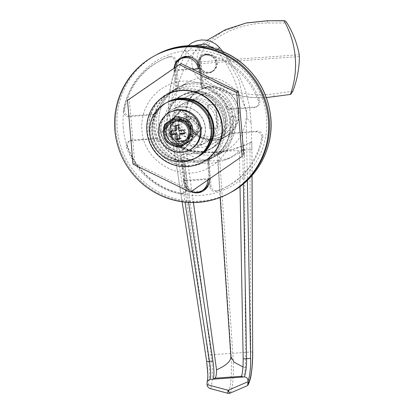 <?xml version="1.0" encoding="UTF-8"?>
<svg xmlns="http://www.w3.org/2000/svg" width="414" height="414" viewBox="0 0 414 414"><rect width="100%" height="100%" fill="white"/><g stroke="black" fill="none" stroke-linecap="round" stroke-linejoin="round"><path stroke-width="0.31" stroke-dasharray="2.07 1.55" d="M181.689 126.042A8.689 8.523 -118.5 0 0 194.357 133.07A8.689 8.523 -118.5 0 0 198.741 124.826A8.689 8.523 -118.5 0 0 186.072 117.799A8.689 8.523 -118.5 0 0 181.689 126.042M179.893 127.015A8.689 8.523 -118.5 0 0 192.562 134.048A8.689 8.523 -118.5 0 0 196.945 125.804A8.689 8.523 -118.5 0 0 184.277 118.771A8.689 8.523 -118.5 0 0 179.893 127.015M171.003 131.036A10.428 10.226 -118.5 0 0 186.207 139.471A10.428 10.226 -118.5 0 0 191.47 129.582A10.428 10.226 -118.5 0 0 176.261 121.142A10.428 10.226 -118.5 0 0 171.003 131.036M178.186 127.134A10.428 10.226 -118.5 0 0 193.39 135.575A10.428 10.226 -118.5 0 0 198.653 125.68A10.428 10.226 -118.5 0 0 183.443 117.245A10.428 10.226 -118.5 0 0 178.186 127.134M238.976 111.438A26.936 26.413 61.5 0 1 225.392 136.993A26.936 26.413 61.5 0 1 186.109 115.195A26.936 26.413 61.5 0 1 199.693 89.641A26.936 26.413 61.5 0 1 238.976 111.438M225.511 118.746A26.936 26.413 61.5 0 1 211.921 144.305A26.936 26.413 61.5 0 1 172.638 122.508A26.936 26.413 61.5 0 1 186.228 96.954A26.936 26.413 61.5 0 1 225.511 118.746M197.835 64.568A9.393 9.211 61.5 0 1 203.672 55.155A9.393 9.211 61.5 0 1 212.558 71.524A9.393 9.211 61.5 0 1 197.835 64.568M199.212 63.906A9.211 9.03 61.5 0 1 204.935 54.674A9.211 9.03 61.5 0 1 213.645 70.727A9.211 9.03 61.5 0 1 199.212 63.906M160.86 130.907A22.594 22.154 61.5 0 1 172.255 109.477A22.594 22.154 61.5 0 1 205.204 127.755A22.594 22.154 61.5 0 1 193.804 149.19A22.594 22.154 61.5 0 1 160.86 130.907M173.911 123.827A22.594 22.154 61.5 0 1 185.306 102.393A22.594 22.154 61.5 0 1 218.25 120.676A22.594 22.154 61.5 0 1 206.855 142.111A22.594 22.154 61.5 0 1 173.911 123.827M166.407 124.36A30.238 29.653 61.5 0 1 181.658 95.675A30.238 29.653 61.5 0 1 225.754 120.143A30.238 29.653 61.5 0 1 210.503 148.828A30.238 29.653 61.5 0 1 166.407 124.36M167.603 123.714A30.238 29.653 61.5 0 1 182.853 95.023A30.238 29.653 61.5 0 1 226.955 119.491A30.238 29.653 61.5 0 1 211.699 148.181A30.238 29.653 61.5 0 1 167.603 123.714M158.904 124.329A39.102 38.347 61.5 0 1 178.631 87.235A39.102 38.347 61.5 0 1 235.654 118.875A39.102 38.347 61.5 0 1 215.927 155.969A39.102 38.347 61.5 0 1 158.904 124.329A39.102 38.347 61.5 0 1 178.631 87.235A39.102 38.347 61.5 0 1 235.654 118.875A39.102 38.347 61.5 0 1 215.927 155.969A39.102 38.347 61.5 0 1 158.904 124.329M246.687 118.223L246.226 118.476C245.662 123.129 244.405 127.776 242.454 132.413A39.102 38.347 61.5 0 1 225.806 150.608A39.102 38.347 61.5 0 1 175.039 137.205L170.247 124.692L170.185 123.884L170.785 123.558A39.102 38.347 61.5 0 1 169.978 118.321A39.102 38.347 61.5 0 1 169.833 115.128L169.264 116.505L169.129 115.749L171.82 100.162A39.102 38.347 61.5 0 1 188.505 81.874A39.102 38.347 61.5 0 1 239.323 95.365C242.588 100.628 244.783 105.855 245.895 111.055L246.325 109.694A39.102 38.347 61.5 0 1 246.728 112.867A39.102 38.347 61.5 0 1 246.822 118.156L251.143 122.974L249.435 105.782L245.021 89.17L237.957 73.361L228.533 58.969L219.611 47.662C210.695 36.525 191.739 37.912 184.67 50.146L190.901 56.056C197.618 44.505 215.523 43.18 224.165 53.691M161.941 131.678L182.91 149.837L200.531 128.935L179.562 110.781L161.941 131.678L163.737 130.705L184.706 148.859L202.327 127.962L181.358 109.803L163.737 130.705L181.358 109.803L202.327 127.962L184.706 148.859L163.737 130.705L163.137 131.031L180.758 110.129L201.727 128.288L184.106 149.185L163.137 131.031M188.53 202.425L181.223 154.914A47.289 46.368 -118.5 0 0 224.171 160.342A47.289 46.368 -118.5 0 0 239.364 150.784L240.016 186.579M194.316 45.519L186.802 52.345C177.948 66.996 172.954 82.935 171.82 100.162M239.323 95.365C235.312 78.598 227.664 63.554 216.372 50.244L214.969 48.774M170.646 123.631L176.053 128.314L178.926 146.986L179.19 146.929L208.107 355.181C210.095 371.777 209.862 382.184 207.414 386.407M170.785 123.558L169.833 115.128M169.264 116.505C167.272 92.72 172.405 70.603 184.67 50.146C184.085 50.275 184.794 51.01 186.802 52.345M176.053 128.314C172.333 102.31 177.285 78.225 190.901 56.056M228.533 58.969L223.167 52.035L238.831 79.876L245.895 111.055M246.325 109.694L246.822 118.156M252.012 175.577L251.914 149.94L251.143 122.974M206.679 361.479L170.185 123.884M183.568 154.458L182.512 147.762C193.861 151.25 205.504 152.59 217.438 151.783L249.978 149.739L250.739 351.993L211.218 354.803L183.542 154.463L219.203 151.653L232.171 149.62L249.813 142.975L249.958 149.739M252.675 352.009L250.739 351.993C250.76 368.921 249.404 380.233 246.677 385.931L230.215 393.021C233.061 388.637 234.148 371.461 232.787 353.38L219.203 151.653M230.127 393.114L230.215 393.021A3.478 3.312 30.9 0 1 228.011 393.176M217.438 151.788L231.022 353.504C232.166 371.612 230.888 388.772 228.005 393.196L210.545 388.498C212.832 382.862 213.055 371.627 211.212 354.803L208.107 355.181M241.083 377.175L242.873 376.207C243.934 375.508 244.788 372.693 245.43 367.772L244.581 149.024L239.364 150.784M181.223 154.914L186.585 153.149L193.431 202.549M244.581 149.024L243.07 150.401L230.303 158.013L217.676 160.694C207.181 161.512 197.452 159.374 188.479 154.282L186.585 153.149M243.07 150.401L244.612 150.303M186.786 154.412L188.479 154.282M217.676 160.694L220.15 197.468M245.43 367.772L242.982 366.949M249.978 149.739L251.966 149.904L251.795 141.779L249.813 142.975M246.677 385.931L247.101 385.812M210.545 388.498L209.474 388.379M183.542 154.463L180.463 155.017M182.512 147.762L179.19 146.929M251.489 141.826A89.672 87.939 61.5 0 1 230.319 150.07A89.672 87.939 61.5 0 1 178.926 146.986M182.91 149.837L184.106 149.185M200.531 128.935L201.727 128.288M179.562 110.781L180.758 110.129M206.286 54.938A9.036 8.86 -118.5 0 0 198.539 66.395A9.036 8.86 -118.5 0 0 211.363 71.855A9.036 8.86 -118.5 0 0 206.286 54.938M207.481 54.291A9.036 8.86 -118.5 0 0 199.734 65.748A9.036 8.86 -118.5 0 0 212.563 71.208A9.036 8.86 -118.5 0 0 207.481 54.291M266.347 97.595L249.466 97.425L232.673 94.475L216.636 88.85L201.561 80.637C190.057 73.666 188.463 55.6 198.684 47.046L207.016 40.308M292.833 91.173L273.902 93.864C249.223 97.212 227.038 91.722 207.357 77.397C203.072 73.852 201.038 69.236 201.245 63.544A3.478 0.621 85.9 0 0 201.188 62.638A3.478 0.621 85.9 0 0 201.09 61.753C199.936 56.392 201.178 51.745 204.821 47.807C221.92 31.536 242.925 23.277 267.832 23.034L286.985 22.961M246.785 22.889L222.541 31.516L202.177 46.409C197.851 51.067 196.303 56.63 197.53 63.094C197.426 69.873 199.926 75.369 205.023 79.581C225.33 94.428 248.25 100.136 273.778 96.71L290.866 94.283M273.287 96.855L273.778 96.71A3.478 0.58 81.9 0 0 273.902 93.864M299.369 56.568L201.245 63.544A3.478 0.559 -177.4 0 1 197.53 63.094A3.478 1.092 167.3 0 1 201.09 61.753L299.219 54.777M168.203 101.787A31.283 30.677 -118.5 0 0 152.512 131.419A31.283 30.677 -118.5 0 0 198.042 156.777M227.126 119.48A30.413 29.824 61.5 0 1 211.782 148.331A30.413 29.824 61.5 0 1 167.432 123.724A30.413 29.824 61.5 0 1 182.771 94.873A30.413 29.824 61.5 0 1 227.126 119.48M224.01 121.167A30.413 29.824 61.5 0 1 208.672 150.023A30.413 29.824 61.5 0 1 164.317 125.411A30.413 29.824 61.5 0 1 179.66 96.56A30.413 29.824 61.5 0 1 224.01 121.167M226.774 105.917A5.211 5.113 -118.5 0 0 231.726 108.691L255.174 107.024A5.211 5.113 -118.5 0 0 259.552 100.131A71.255 69.873 -118.5 0 0 206.234 53.97A5.211 5.113 -118.5 0 0 200.2 59.425L202.234 83.152A5.211 5.113 -118.5 0 0 205.711 87.68A38.233 37.493 61.5 0 1 226.774 105.917L225.573 106.569A5.211 5.113 -118.5 0 0 230.531 109.343L253.979 107.671A5.211 5.113 -118.5 0 0 258.352 100.783A71.255 69.873 -118.5 0 0 205.039 54.617A5.211 5.113 -118.5 0 0 199.005 60.077L199.693 68.119A12.166 11.928 -118.5 0 0 193.048 58.193M209.148 180.866A12.166 11.928 -118.5 0 0 209.163 178.584L209.851 186.631A5.211 5.113 -118.5 0 0 216.745 191.164A71.255 69.873 -118.5 0 0 226.474 186.828A71.255 69.873 -118.5 0 0 261.544 138.028A5.211 5.113 -118.5 0 0 256.049 131.838L232.601 133.505A5.211 5.113 -118.5 0 0 228.181 136.946A38.233 37.493 61.5 0 0 230.008 121.535A38.233 37.493 61.5 0 0 225.573 106.569M262.807 136.004A5.211 5.113 -118.5 0 0 257.249 131.186L233.801 132.853A5.211 5.113 -118.5 0 0 229.377 136.294A38.233 37.493 61.5 0 1 211.921 157.154A38.233 37.493 61.5 0 1 211.678 157.284A5.211 5.113 -118.5 0 0 211.647 157.304A5.211 5.113 -118.5 0 0 209.013 162.252L211.052 185.979A5.211 5.113 -118.5 0 0 217.94 190.518A71.255 69.873 -118.5 0 0 227.669 186.176A71.255 69.873 -118.5 0 0 262.745 137.376A5.211 5.113 -118.5 0 0 262.807 136.004M175.696 89.817A5.211 5.113 -118.5 0 0 175.727 89.797A5.211 5.113 -118.5 0 0 178.356 84.849L176.323 61.122A5.211 5.113 -118.5 0 0 169.429 56.589A71.255 69.873 -118.5 0 0 159.701 60.925A71.255 69.873 -118.5 0 0 124.63 109.726A5.211 5.113 -118.5 0 0 130.125 115.915L153.573 114.248A5.211 5.113 -118.5 0 0 157.993 110.807A38.233 37.493 61.5 0 1 175.453 89.947A38.233 37.493 61.5 0 1 175.696 89.817L174.496 90.464A38.233 37.493 61.5 0 1 204.516 88.332A5.211 5.113 -118.5 0 1 201.038 83.804L199.693 68.119L175.815 69.816L175.127 61.774A5.211 5.113 -118.5 0 0 168.234 57.235A71.255 69.873 -118.5 0 0 158.505 61.572A71.255 69.873 -118.5 0 0 123.429 110.372A5.211 5.113 -118.5 0 0 128.93 116.562L152.373 114.895A5.211 5.113 -118.5 0 0 156.797 111.454A38.233 37.493 61.5 0 0 154.965 126.87A38.233 37.493 61.5 0 0 159.4 141.836A5.211 5.113 -118.5 0 0 154.448 139.063L131 140.729A5.211 5.113 -118.5 0 0 126.622 147.617A71.255 69.873 -118.5 0 0 179.94 193.783A5.211 5.113 -118.5 0 0 185.974 188.329L185.286 180.281A12.166 11.928 -118.5 0 0 203.026 190.124M115.739 129.654A78.205 76.688 61.5 0 1 155.188 55.466A78.205 76.688 61.5 0 0 118.802 145.687A78.205 76.688 61.5 0 0 199.15 201.872A78.205 76.688 61.5 0 0 229.791 192.94A78.205 76.688 61.5 0 1 115.739 129.654M156.508 125.628A39.102 38.347 61.5 0 1 176.235 88.534A39.102 38.347 61.5 0 1 233.258 120.174A39.102 38.347 61.5 0 1 213.531 157.268A39.102 38.347 61.5 0 1 156.508 125.628M161.041 130.814A22.594 22.154 -118.5 0 0 193.985 149.092A22.594 22.154 -118.5 0 0 205.38 127.657A22.594 22.154 -118.5 0 0 172.436 109.379A22.594 22.154 -118.5 0 0 161.041 130.814M171.991 124.868A22.594 22.154 -118.5 0 0 204.94 143.146A22.594 22.154 -118.5 0 0 216.336 121.716A22.594 22.154 -118.5 0 0 183.392 103.433A22.594 22.154 -118.5 0 0 171.991 124.868M181.953 58.276A12.166 11.928 -118.5 0 0 175.815 69.816L177.161 85.501A5.211 5.113 -118.5 0 1 174.532 90.449A5.211 5.113 -118.5 0 1 174.496 90.464M209.163 178.584L185.286 180.281L183.94 164.596A5.211 5.113 -118.5 0 0 180.463 160.068A38.233 37.493 61.5 0 0 210.483 157.936A5.211 5.113 -118.5 0 0 210.447 157.951A5.211 5.113 -118.5 0 0 207.818 162.899L209.163 178.584L207.668 179.397L183.79 181.094A12.166 11.928 -118.5 0 0 191.475 191.496M181.663 159.421A38.233 37.493 61.5 0 1 160.601 141.184A5.211 5.113 -118.5 0 0 155.643 138.411L132.195 140.077A5.211 5.113 -118.5 0 0 127.822 146.97A71.255 69.873 -118.5 0 0 181.135 193.131A5.211 5.113 -118.5 0 0 187.175 187.677L185.136 163.949A5.211 5.113 -118.5 0 0 181.663 159.421L180.463 160.068M174.372 68.02A12.166 11.928 -118.5 0 0 174.32 70.628L175.815 69.816M174.32 70.628L192.831 69.314M207.709 180.385A12.166 11.928 -118.5 0 0 207.668 179.397M183.79 181.094L185.286 180.281M191.113 191.692A13.036 12.782 61.5 0 1 183.537 180.83L181.937 162.21A39.102 38.347 61.5 0 1 153.377 128.945A39.102 38.347 61.5 0 1 172.943 90.319A39.102 38.347 61.5 0 1 175.66 88.984L174.066 70.364A13.036 12.782 61.5 0 1 174.056 68.243M196.231 192.355A13.036 12.782 61.5 0 1 184.432 180.344L182.838 161.724A39.102 38.347 61.5 0 1 154.277 128.459A39.102 38.347 61.5 0 1 173.839 89.833A39.102 38.347 61.5 0 1 176.561 88.498L174.962 69.878A13.036 12.782 61.5 0 1 176.38 62.757M181.094 57.763A13.036 12.782 61.5 0 1 200.547 68.056L202.141 86.676A39.102 38.347 61.5 0 1 230.701 119.941A39.102 38.347 61.5 0 1 211.14 158.567A39.102 38.347 61.5 0 1 208.418 159.907L210.017 178.522A13.036 12.782 61.5 0 1 202.984 191.123M200.014 72.823L201.245 87.163A39.102 38.347 61.5 0 1 229.801 120.427A39.102 38.347 61.5 0 1 210.24 159.054A39.102 38.347 61.5 0 1 207.523 160.394L209.117 179.008A13.036 12.782 61.5 0 1 209.142 179.397M208.418 159.907L207.523 160.394M202.141 86.676L201.245 87.163M182.838 161.724L181.937 162.21M176.561 88.498L175.66 88.984M168.389 93.781A38.233 37.493 -118.5 0 0 149.102 130.053A38.233 37.493 -118.5 0 0 204.858 160.989A38.233 37.493 -118.5 0 0 224.145 124.717A38.233 37.493 -118.5 0 0 168.389 93.781L166.594 94.754A38.233 37.493 -118.5 0 0 147.306 131.026A38.233 37.493 -118.5 0 0 203.062 161.962L211.921 157.154M181.156 63.606L129.313 99.376L134.778 163.152L132.982 164.125M134.778 163.152L192.091 191.159M129.313 99.376L127.517 100.348M197.949 156.828A31.283 30.677 61.5 0 1 163.209 152.844A31.283 30.677 61.5 0 1 168.11 101.839M196.748 157.47A31.283 30.677 61.5 0 1 162.609 153.17A31.283 30.677 61.5 0 1 166.92 102.496M191.465 130.927A11.297 11.08 61.5 0 1 185.726 140.724A11.297 11.08 61.5 0 1 169.212 130.658A11.297 11.08 61.5 0 1 174.951 120.867A11.297 11.08 61.5 0 1 191.465 130.927M192.36 130.441A11.297 11.08 61.5 0 1 186.621 140.237A11.297 11.08 61.5 0 1 170.107 130.172A11.297 11.08 61.5 0 1 175.846 120.381A11.297 11.08 61.5 0 1 192.36 130.441M196.153 157.801A31.283 30.677 61.5 0 1 150.422 129.934A31.283 30.677 61.5 0 1 166.314 102.812M232.363 112.613A21.725 21.3 -118.5 0 0 200.686 95.039A21.725 21.3 -118.5 0 0 189.726 115.646A21.725 21.3 -118.5 0 0 190.295 119.077L187.537 119.273A24.504 24.028 -118.5 0 0 222.732 135.668A24.504 24.028 -118.5 0 0 235.147 115.889L233.651 116.701L230.888 116.898L232.389 116.086A21.725 21.3 -118.5 0 0 232.363 112.613M220.693 118.947A21.725 21.3 -118.5 0 0 189.012 101.373A21.725 21.3 -118.5 0 0 178.056 121.98A21.725 21.3 -118.5 0 0 209.732 139.559A21.725 21.3 -118.5 0 0 220.693 118.947M237.139 112.277A26.589 26.072 -118.5 0 0 198.363 90.759A26.589 26.072 -118.5 0 0 184.949 115.987A26.589 26.072 -118.5 0 0 223.726 137.5A26.589 26.072 -118.5 0 0 237.139 112.277M186.45 115.175A26.589 26.072 61.5 0 1 199.858 89.947A26.589 26.072 61.5 0 1 238.635 111.464A26.589 26.072 61.5 0 1 225.226 136.687A26.589 26.072 61.5 0 1 186.45 115.175M215.725 104.411L217.738 127.885L209.893 128.443L207.88 104.97L215.725 104.411L215.425 104.571L217.438 128.045L217.738 127.885M187.537 119.273L186.041 120.086A24.504 24.028 -118.5 0 0 221.236 136.48A24.504 24.028 -118.5 0 0 233.651 116.701M190.295 119.077L188.8 119.889L186.041 120.086M235.147 115.889L232.389 116.086M188.8 119.889A21.725 21.3 -118.5 0 0 219.912 134.038A21.725 21.3 -118.5 0 0 230.888 116.898M217.438 128.045L209.593 128.604L207.58 105.13L215.425 104.571M207.58 105.13L207.88 104.97M209.593 128.604L209.893 128.443M164.456 138.674L165.641 138.172L165.797 132.252A13.905 13.636 -118.5 0 0 173.642 143.725A13.905 13.636 -118.5 0 0 187.288 142.752A13.905 13.636 -118.5 0 0 193.084 130.312A13.905 13.636 -118.5 0 0 185.234 118.839A13.905 13.636 -118.5 0 0 171.593 119.806L175.665 116.852M177.627 147.224L177.746 146.24L173.642 143.725L168.027 141.624L166.914 142.281M169.197 121.105C163.292 125.302 164.089 124.868 171.593 119.806A13.905 13.636 -118.5 0 0 165.797 132.252L164.798 127.253L163.67 127.201M189.674 130.555A10.428 10.226 -118.5 0 0 174.465 122.114A10.428 10.226 -118.5 0 0 169.207 132.009A10.428 10.226 -118.5 0 0 184.411 140.444A10.428 10.226 -118.5 0 0 189.674 130.555A10.428 10.226 61.5 0 1 184.411 140.444A10.428 10.226 61.5 0 1 169.207 132.009A10.428 10.226 61.5 0 1 174.465 122.114A10.428 10.226 61.5 0 1 189.674 130.555M198.052 126.006A10.428 10.226 -118.5 0 0 182.848 117.571A10.428 10.226 -118.5 0 0 177.585 127.46A10.428 10.226 -118.5 0 0 192.795 135.901A10.428 10.226 -118.5 0 0 198.052 126.006M184.266 133.096L185.513 133.008L185.213 129.556L180.1 129.924L179.655 124.743L176.245 124.987L176.292 125.545M176.245 124.987L175.044 125.633M179.655 124.743L178.46 125.395M180.1 129.924L178.9 130.57M185.213 129.556L184.018 130.208M185.513 133.008L184.313 133.66M179.593 138.638L180.84 138.55L180.395 133.375M180.84 138.55L179.64 139.202M176.69 130.162L171.572 130.529L171.619 131.088M171.572 130.529L170.377 131.176M190.569 130.068A10.428 10.226 61.5 0 1 185.312 139.958A10.428 10.226 61.5 0 1 170.102 131.523A10.428 10.226 61.5 0 1 175.365 121.628A10.428 10.226 61.5 0 1 190.569 130.068M190.45 149.428A21.202 20.793 61.5 0 1 159.53 132.273A21.202 20.793 61.5 0 1 170.226 112.158M243.391 183.945L242.454 132.413M175.039 137.205L185.032 202.146M206.865 383.38C208.309 381.594 208.242 370.525 206.731 361.427M246.226 118.476L247.355 180.426M216.372 50.244L217.241 49.499M169.129 115.749C167.111 92.819 172.214 70.975 184.437 50.213L184.67 50.146M241.476 376.305L242.873 376.207M198.684 47.046L202.177 46.409A3.478 1.221 -134.8 0 1 204.821 47.807M201.561 80.637L205.023 79.581A3.478 0.875 127.2 0 0 207.357 77.397M267.366 20.783A3.478 0.538 -90.2 0 1 267.832 23.034M123.253 127.993A72.993 71.575 61.5 0 1 188.67 50.41A72.993 71.575 61.5 0 1 266.512 117.809A72.993 71.575 61.5 0 1 201.1 195.392A72.993 71.575 61.5 0 1 123.253 127.993M156.689 54.653A78.205 76.688 -118.5 0 0 117.24 128.842A78.205 76.688 -118.5 0 0 231.286 192.127M259.552 100.131L258.352 100.783M257.249 131.186L256.049 131.838M205.711 87.68L204.516 88.332M157.993 110.807L156.797 111.454M160.601 141.184L159.4 141.836M211.678 157.284L210.483 157.936M229.377 136.294L228.181 136.946M233.801 132.853L232.601 133.505M262.745 137.376L261.544 138.028M217.94 190.518L216.745 191.164M211.052 185.979L209.851 186.631M209.013 162.252L207.818 162.899M231.726 108.691L230.531 109.343M202.234 83.152L201.038 83.804M200.2 59.425L199.005 60.077M206.234 53.97L205.039 54.617M255.174 107.024L253.979 107.671M178.356 84.849L177.161 85.501M153.573 114.248L152.373 114.895M130.125 115.915L128.93 116.562M124.63 109.726L123.429 110.372M169.429 56.589L168.234 57.235M176.323 61.122L175.127 61.774M155.643 138.411L154.448 139.063M185.136 163.949L183.94 164.596M187.175 187.677L185.974 188.329M181.135 193.131L179.94 193.783M127.822 146.97L126.622 147.617M132.195 140.077L131 140.729M174.962 69.878L174.066 70.364M210.017 178.522L209.117 179.008M184.432 180.344L183.537 180.83M200.547 68.056L199.646 68.543M194.357 133.07L192.562 134.048M193.39 135.575L186.207 139.471M211.921 144.305L225.392 136.993M204.935 54.674L203.672 55.155M172.255 109.477L185.306 102.393M181.658 95.675L182.853 95.023M176.235 88.534L188.505 81.874M223.167 52.035L222.841 51.615M170.247 124.686L182.108 201.789M224.171 160.342L230.303 158.013M188.168 45.643L184.437 50.213M252.064 175.515L251.966 149.904M230.319 150.07L232.171 149.62M213.531 157.268L225.806 150.608M210.503 148.828L211.699 148.181M193.804 149.19L206.855 142.111M213.645 70.727L212.558 71.524M186.228 96.954L199.693 89.641M183.443 117.245L176.261 121.142M186.072 117.799L184.277 118.771M202.746 55.973L203.942 55.321M211.363 71.855L212.563 71.208M208.672 150.023L211.782 148.331M166.594 94.754L175.453 89.947M204.94 143.146L193.985 149.092M183.392 103.433L172.436 109.379M231.757 133.448L230.562 134.1M227.669 186.176L226.474 186.828M211.647 157.304L210.447 157.951M202.829 54.477L201.634 55.129M257.218 106.429L256.023 107.076M175.727 89.797L174.532 90.449M155.617 113.653L154.417 114.3M159.701 60.925L158.505 61.572M184.541 192.624L183.345 193.271M130.156 140.672L128.956 141.324M179.66 96.56L182.771 94.873M181.539 57.51L180.639 57.996M211.14 158.567L210.24 159.054M203.44 190.89L202.544 191.377M173.839 89.833L172.943 90.319M204.858 160.989L203.062 161.962M186.621 140.237L185.726 140.724M175.846 120.381L174.951 120.867M232.471 123.791C234.189 141.448 224.662 159.38 209.184 167.535C182.139 183.738 143.368 162.226 141.971 130.327C140.253 112.67 149.78 94.739 165.258 86.583C192.303 70.375 231.074 91.887 232.471 123.791M148.9 129.732C150.096 156.875 183.045 175.143 205.872 161.429C219.689 153.133 226.246 140.786 225.542 124.386C224.347 97.243 191.392 78.976 168.57 92.689C154.753 100.985 148.196 113.332 148.9 129.732M200.686 95.039L189.012 101.373M198.363 90.759L199.858 89.947M223.726 137.5L225.226 136.687M222.732 135.668L221.236 136.48M219.912 134.038L209.732 139.559M182.848 117.571L175.365 121.628M192.795 135.901L185.312 139.958"/><path stroke-width="0.62" d="M185.032 202.146L209.515 361.277L212.931 361.034L188.53 202.425M240.016 186.579L243.163 358.886L246.584 358.643A3.478 0.321 -1 0 0 250.605 358.312C250.884 367.492 249.559 378.66 247.986 380.456L248.121 383.509C250.941 379.234 252.457 368.734 252.675 352.009L252.012 175.577M214.969 48.774L205.09 43.925L194.316 45.519M227.881 393.295L209.474 388.379L207.414 386.407L207.052 384.622L228.135 390.267L248.012 381.708M182.108 201.789L206.679 361.479L209.515 361.277C210.876 370.147 211.016 376.186 209.934 379.39L207.207 381.211L207.052 384.622M217.241 49.499L219.606 47.657L222.779 51.533M212.931 361.034C214.178 369.914 214.24 375.959 213.127 379.167L241.083 377.175C242.521 373.945 243.215 367.849 243.163 358.886M209.934 379.39L213.127 379.167L214.918 378.194L241.476 376.305M241.083 377.175L244.27 376.952C245.745 373.718 246.516 367.616 246.584 358.643L243.391 183.945M247.986 380.456C247.722 378.225 246.485 377.056 244.27 376.952M193.431 202.549L216.538 369.826C216.506 374.706 215.963 377.496 214.918 378.194M220.15 197.468L230.872 356.656C231.033 361.137 226.251 365.526 216.538 369.826M242.982 366.949L234.148 362.24L230.872 356.656M227.835 393.284A3.478 3.478 0 0 0 230.127 393.114L247.101 385.812L247.717 385.336L248.121 383.509M230.215 393.021C229.842 393.321 229.149 392.405 228.135 390.267C227.622 392.513 227.576 393.491 228.005 393.196M299.332 55.657L299.219 54.777C297.164 43.532 293.091 32.923 286.985 22.961C286.022 21.456 285.215 20.705 284.563 20.716L284.113 20.85A88.632 86.914 61.5 0 1 290.421 94.444L290.866 94.283L292.833 91.173C297.128 80.005 299.306 68.47 299.369 56.568L299.332 55.657M290.421 94.444L266.347 97.595M284.113 20.85L267.268 20.783L246.097 23.029L266.776 20.886M207.016 40.308L225.604 29.611L246.097 23.029M246.785 22.889L267.315 20.767A3.478 0.538 -90.2 0 0 267.268 20.783L284.672 20.7L267.315 20.767A3.478 0.538 -90.2 0 1 267.366 20.783M198.042 156.777A31.283 30.677 -118.5 0 0 213.909 127.051A31.283 30.677 -118.5 0 0 168.203 101.787M146.887 131.254A38.233 37.493 61.5 0 1 166.174 94.982A38.233 37.493 61.5 0 1 221.93 125.918A38.233 37.493 61.5 0 1 202.643 162.19A38.233 37.493 61.5 0 1 146.887 131.254M228.89 193.426A78.205 76.688 61.5 0 1 198.249 202.358A78.205 76.688 61.5 0 1 117.907 146.173A78.205 76.688 61.5 0 1 154.293 55.952A78.205 76.688 61.5 0 1 184.934 47.015A78.205 76.688 61.5 0 1 265.276 103.2A78.205 76.688 61.5 0 1 228.89 193.426L229.791 192.94A78.205 76.688 61.5 0 0 266.176 102.713A78.205 76.688 61.5 0 0 185.829 46.528A78.205 76.688 61.5 0 0 155.188 55.466A78.205 76.688 61.5 0 1 269.235 118.746A78.205 76.688 61.5 0 1 229.791 192.94L231.286 192.127A78.205 76.688 -118.5 0 0 270.735 117.933A78.205 76.688 -118.5 0 0 156.689 54.653C183.573 39.599 219.456 43.532 243.044 64.061C259.376 78.344 268.634 96.271 270.813 117.85C273.737 147.834 257.56 178.274 231.286 192.127M191.475 191.496A12.166 11.928 -118.5 0 0 201.53 190.937L203.026 190.124A12.166 11.928 -118.5 0 0 209.148 180.866M193.048 58.193A12.166 11.928 -118.5 0 0 181.953 58.276L180.457 59.088A12.166 11.928 -118.5 0 0 174.372 68.02M192.831 69.314L198.197 68.931A12.166 11.928 -118.5 0 0 180.457 59.088M198.197 68.931L199.61 68.165M201.53 190.937A12.166 11.928 -118.5 0 0 207.709 180.385M174.056 68.243A13.036 12.782 61.5 0 1 199.646 68.543L200.014 72.823M176.38 62.757A13.036 12.782 61.5 0 1 181.094 57.763M202.984 191.123A13.036 12.782 61.5 0 1 196.231 192.355M209.142 179.397A13.036 12.782 61.5 0 1 191.113 191.692M202.643 162.19L203.062 161.962A38.233 37.493 -118.5 0 0 222.349 125.69A38.233 37.493 -118.5 0 0 166.594 94.754L166.174 94.982M236.668 92.591L179.36 64.579L127.517 100.348L132.982 164.125L190.295 192.137L242.138 156.368L236.668 92.591L238.464 91.613L181.156 63.606L179.36 64.579M190.295 192.137L242.138 156.368M243.934 155.39L238.464 91.613M166.92 102.496A31.283 30.677 61.5 0 1 167.515 102.165L168.11 101.839A31.283 30.677 61.5 0 1 202.855 105.818A31.283 30.677 61.5 0 1 197.949 156.828L197.354 157.154A31.283 30.677 61.5 0 1 196.748 157.47M167.515 102.165A31.283 30.677 61.5 0 1 202.255 106.144A31.283 30.677 61.5 0 1 197.354 157.154M165.419 103.298L166.314 102.812A31.283 30.677 61.5 0 1 212.051 130.684A31.283 30.677 61.5 0 1 196.153 157.801L195.258 158.288A31.283 30.677 61.5 0 1 149.521 130.42A31.283 30.677 61.5 0 1 165.419 103.298A31.283 30.677 61.5 0 1 211.15 131.171A31.283 30.677 61.5 0 1 195.258 158.288M164.399 133.479A12.886 12.637 -118.5 0 0 178.144 145.381A12.886 12.637 -118.5 0 0 189.69 131.683A12.886 12.637 -118.5 0 0 175.95 119.781A12.886 12.637 -118.5 0 0 164.399 133.479M166.086 133.22A11.468 11.245 -118.5 0 0 178.32 143.808A11.468 11.245 -118.5 0 0 188.603 131.616A11.468 11.245 -118.5 0 0 176.369 121.028A11.468 11.245 -118.5 0 0 166.086 133.22M175.489 130.814L170.377 131.176L170.671 134.628L175.784 134.265L176.229 139.446L179.64 139.202L179.2 134.022L184.313 133.66L184.018 130.208L178.9 130.57L178.46 125.395L175.044 125.633L175.489 130.814L176.69 130.162L176.292 125.545M190.688 131.611A13.905 13.636 -118.5 0 0 182.843 120.138A13.905 13.636 -118.5 0 0 169.197 121.105A13.905 13.636 -118.5 0 0 163.401 133.551A13.905 13.636 -118.5 0 0 171.246 145.024A13.905 13.636 -118.5 0 0 184.892 144.056A13.905 13.636 -118.5 0 0 190.688 131.611L190.844 125.685L192.029 125.188L193.084 130.312L192.81 136.661L191.682 136.604L190.688 131.611M171.593 119.806C177.497 115.615 176.7 116.049 169.197 121.105L165.119 124.055L163.67 127.201L163.401 133.551L164.456 138.674L166.914 142.281L171.246 145.024L177.627 147.224L180.82 147.011L184.892 144.056C192.401 138.99 193.198 138.561 187.288 142.752C179.779 147.819 178.983 148.248 184.892 144.056M182.843 120.138L178.739 117.623L178.858 116.634L185.234 118.839L189.571 121.581L188.453 122.239L182.843 120.138M192.815 136.661L191.366 139.808L187.288 142.752M179.2 134.022L180.395 133.375L184.266 133.096M171.619 131.088L171.867 133.981L176.985 133.618L177.43 138.793L179.593 138.638M177.43 138.793L176.229 139.446M176.985 133.618L175.784 134.265M171.867 133.981L170.671 134.628M169.326 112.644L170.226 112.158A21.202 20.793 61.5 0 1 201.142 129.313A21.202 20.793 61.5 0 1 190.45 149.428L189.55 149.915A21.202 20.793 61.5 0 1 158.634 132.759A21.202 20.793 61.5 0 1 169.326 112.644A21.202 20.793 61.5 0 1 200.247 129.805A21.202 20.793 61.5 0 1 189.55 149.915M247.355 180.426L250.605 358.312M222.841 51.615L219.611 47.662L215.88 44.194L211.388 41.643L206.229 40.168L201.307 39.956L196.236 40.929L191.553 43.072L188.168 45.643M252.064 175.515L252.675 352.009M206.679 361.479L207.833 374.763C207.73 378.774 207.523 380.921 207.207 381.211L207.207 381.211M252.726 352.009C252.731 359.926 252.271 367.006 251.345 373.242C250.786 379.229 248.048 385.574 247.712 385.336M154.293 55.952L156.689 54.653M175.665 116.852L178.858 116.634M192.029 125.188L189.571 121.581"/></g></svg>
